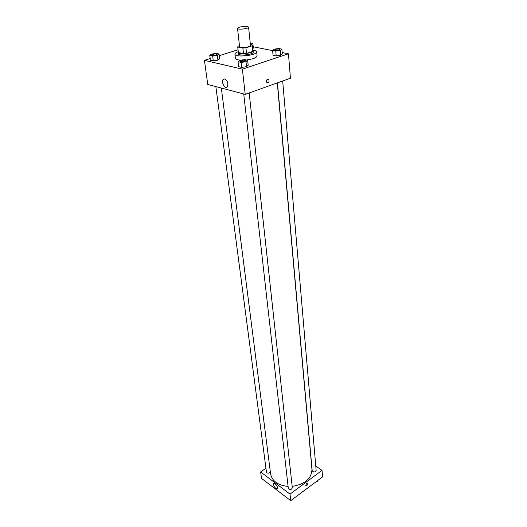 <?xml version="1.0" encoding="UTF-8"?>
<svg xmlns="http://www.w3.org/2000/svg" width="527" height="527" viewBox="0 0 527 527"><rect width="100%" height="100%" fill="white"/><g stroke="black" fill="none" stroke-linecap="round" stroke-linejoin="round"><path stroke-width="0.79" d="M239.522 27.127C244.218 26.1 247.235 26.113 248.573 27.16C249.021 28.761 237.42 30.019 237.519 28.359L239.522 27.127M248.573 27.16L250.49 45.454C250.957 47.18 239.495 48.425 239.574 46.639L237.519 28.359M252.367 45.256L252.644 51.422L246.517 53.385L243.487 53.622L238.375 52.542L237.743 47.002L242.875 48.049L245.911 47.805L252.064 45.869L252.308 45.078L250.411 44.703M239.475 45.763L238.033 46.211L237.743 47.002M238.375 52.542L237.703 46.85M238.283 51.982L238.158 52.41C238.046 54.907 253.757 53.201 253.112 50.783L252.894 50.394M253.112 50.783L253.256 52.166C253.902 54.591 238.204 56.297 238.316 53.787L238.158 52.41M243.487 53.622L242.875 48.049M252.644 51.422L252.064 45.869M246.517 53.385L245.911 47.805M252.868 50.124C255.246 50.434 256.504 50.994 256.656 51.817C257.604 55.348 234.752 57.825 234.917 54.176C234.89 53.346 236.004 52.522 238.257 51.712M256.656 51.817L257.077 55.941C256.577 57.772 252.96 59.123 246.228 59.992M240.898 60.157C237.473 59.946 235.641 59.327 235.398 58.293L234.917 54.176M210.187 58.523L204.443 60.335L242.387 69.149L288.46 53.787L282.162 52.535M272.624 50.632L253.197 46.758M238.033 49.755L219.265 55.664M253.342 48.122L252.716 48.636L253.342 48.122L252.861 43.445L250.226 42.931M272.611 50.473L273.052 55.315L276.201 55.961L280.838 55.276L282.288 53.945L281.879 49.11L278.704 48.491L274.093 49.169L272.611 50.473L275.773 51.106L280.423 50.421L281.879 49.11M238.039 61.731L238.606 66.685L241.715 67.397L246.524 66.679L248.184 65.256L247.65 60.302L244.528 59.617L239.739 60.328L238.039 61.731L241.155 62.43L245.984 61.712L247.65 60.302M209.772 55.407L210.411 60.19L213.283 60.855L217.934 60.17L219.667 58.826L219.061 54.044L216.169 53.411L211.544 54.09L209.772 55.407L212.658 56.053L217.322 55.368L219.061 54.044M266.372 81.527C266.576 79.537 267.347 78.813 268.691 79.366C269.521 81.777 268.922 82.884 266.893 82.686L266.372 81.527C266.576 79.537 267.347 78.813 268.691 79.366L268.691 79.366C269.521 81.777 268.922 82.884 266.893 82.686M204.443 60.335L207.737 84.425L245.213 94.359L242.387 69.149M245.213 94.359L290.43 78.24L288.46 53.787M224.706 78.945C227.592 80.901 228.468 83.543 227.341 86.863C225.233 89.821 220.839 82.08 223.145 79.472L224.706 78.945M227.196 81.461L227.822 83.352M277.294 82.923L311.951 469.471C311.536 478.654 304.942 484.287 292.175 486.381M288.091 486.441C277.966 485.314 272.136 481.158 270.601 473.964L221.32 88.022M215.853 86.573L266.445 472.034C267.011 473.239 268.098 473.477 269.705 472.732L270.338 471.882M282.683 81L316.147 470.446C314.981 472.376 313.664 472.482 312.182 470.763L277.452 82.864M249.185 92.943L292.34 487.897C291.207 489.945 289.863 490.097 288.309 488.345L243.724 93.964M315.765 466.046L322.03 470.4L322.557 476.902L290.746 500.65L290.008 494.095L322.03 470.4M265.944 468.239L260.641 471.955L290.008 494.095M260.641 471.955L261.524 478.397L290.746 500.65M273.388 484.511L273.526 483.588C274.455 481.981 278.513 487.198 277.393 488.562C275.799 488.898 274.462 487.547 273.388 484.511M306.424 483.799L307.386 483.707C307.458 485.202 306.879 485.927 305.653 485.894L306.424 483.799L307.386 483.707C307.458 485.202 306.879 485.927 305.653 485.894M292.716 499.181L293.704 498.964L294 498.219M293.704 498.964L293.651 498.483M316.378 481.513L317.34 481.303L317.61 480.598M317.34 481.303L317.3 480.822M217.124 54.393L217.124 54.406C215.438 55.506 213.633 55.724 211.716 55.052L212.756 54.347C215.029 53.82 216.485 53.833 217.124 54.393C215.438 55.493 213.633 55.71 211.716 55.039L211.716 55.039M210.411 60.19L213.283 60.855L217.934 60.17L217.322 55.368M217.934 60.17L219.667 58.826M213.283 60.855L212.658 56.053M245.661 60.71L245.661 60.71C243.896 61.876 242.018 62.081 240.035 61.33L241.05 60.605C243.434 60.045 244.976 60.071 245.661 60.697C243.896 61.863 242.018 62.074 240.035 61.316L240.035 61.316M238.606 66.685L241.715 67.397L246.524 66.679L245.984 61.712M246.524 66.679L248.184 65.256M241.715 67.397L241.155 62.43M250.74 44.769L252.861 43.445M251.004 43.813L250.371 44.334L251.004 43.807L250.279 43.445M279.982 49.525L279.982 49.525C278.236 50.612 276.411 50.79 274.514 50.065L275.423 49.419C277.762 48.879 279.284 48.912 279.982 49.518C278.236 50.599 276.411 50.776 274.514 50.052L274.514 50.052M273.052 55.315L276.201 55.961L280.838 55.276L280.423 50.421M280.838 55.276L282.288 53.945M276.201 55.961L275.773 51.106M223.145 79.472L224.719 78.945"/></g></svg>
